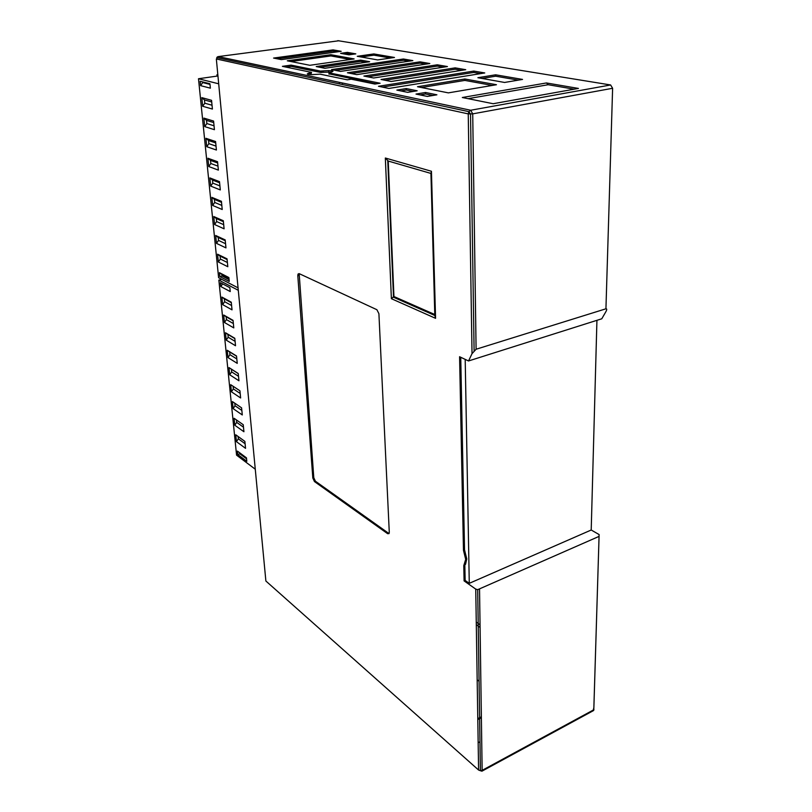 <?xml version="1.0" encoding="UTF-8"?>
<svg xmlns="http://www.w3.org/2000/svg" width="812" height="812" viewBox="0 0 812 812"><rect width="100%" height="100%" fill="white"/><g stroke="black" fill="none" stroke-linecap="round" stroke-linejoin="round"><path stroke-width="1.22" d="M217.819 74.602L216.977 74.714L217.291 76.064L198.493 78.744L218.611 277.704L238.058 287.854M218.692 83.809L198.493 78.744M209.932 83.748L210.369 88.173L200.594 85.636L200.158 81.271L209.932 83.748M222.214 209.506L212.663 205.446L211.841 197.357L221.422 201.315L222.214 209.506M225.969 247.893L216.479 243.377L215.687 235.49L225.188 239.916L225.969 247.893M214.419 129.687L204.715 126.611L203.863 118.095L213.576 121.059L214.419 129.687M218.367 170.114L208.735 166.531L207.902 158.238L217.545 161.71L218.367 170.114M227.807 266.722L218.357 261.992L217.565 254.207L227.035 258.845L227.807 266.722M216.408 150.027L206.745 146.698L205.893 138.294L215.576 141.521L216.408 150.027M212.409 109.062L202.665 106.26L201.802 97.633L211.556 100.323L212.409 109.062M224.102 228.822L214.581 224.528L213.779 216.54L223.31 220.742L224.102 228.822M220.306 189.937L210.714 186.11L209.882 177.919L219.494 181.644L220.306 189.937M229.248 281.429L219.819 276.537L219.433 272.68L228.862 277.542L229.248 281.429M209.993 84.397L202.746 82.56L200.594 85.636M202.746 82.56L202.685 81.91M221.818 205.426L214.723 202.452L212.663 205.446M214.723 202.452L214.429 199.417L211.841 197.357M214.429 199.417L221.524 202.361M225.563 243.722L218.519 240.413L216.479 243.377M218.519 240.413L218.225 237.459L215.687 235.49M218.225 237.459L225.269 240.738M214.043 125.799L206.847 123.566L204.715 126.611M206.847 123.566L206.522 120.369L203.863 118.095M206.522 120.369L213.729 122.582M217.981 166.125L210.836 163.516L208.735 166.531M210.836 163.516L210.521 160.4L207.902 158.238M210.521 160.4L217.677 162.989M227.39 262.509L220.377 259.038L218.357 261.992M220.377 259.038L220.093 256.125L217.565 254.207M220.093 256.125L227.106 259.566M216.022 146.099L208.857 143.663L206.745 146.698M208.857 143.663L208.542 140.517L205.893 138.294M208.542 140.517L215.718 142.922M212.033 105.235L204.807 103.195L202.665 106.26M204.807 103.195L204.482 99.957L201.802 97.633M204.482 99.957L211.719 101.977M223.706 224.691L216.631 221.554L214.581 224.528M216.631 221.554L216.337 218.56L213.779 216.54M216.337 218.56L223.412 221.676M219.91 185.907L212.795 183.106L210.714 186.11M212.795 183.106L212.49 180.041L209.882 177.919M212.49 180.041L219.605 182.801M229.065 279.612L222.072 275.999L219.819 276.537M222.072 275.999L221.93 274.547L219.433 272.68M221.93 274.547L228.923 278.161M217.098 76.095L216.977 74.714M221.828 279.379L218.854 280.099L236.566 455.156L255.272 469.224M238.292 290.31L218.854 280.099M229.857 287.692L230.232 291.559L220.823 286.545L220.438 282.718L229.857 287.692M240.626 397.971L231.42 391.8L230.709 384.675L239.926 390.775L240.626 397.971M243.925 431.74L234.79 425.234L234.089 418.281L243.235 424.717L243.925 431.74M233.785 327.906L224.447 322.486L223.696 315.015L233.044 320.354L233.785 327.906M237.246 363.36L227.979 357.564L227.238 350.266L236.525 355.991L237.246 363.36M245.549 448.336L236.444 441.657L235.754 434.785L244.869 441.393L245.549 448.336M235.521 345.75L226.223 340.126L225.482 332.747L234.8 338.279L235.521 345.75M232.019 309.849L222.65 304.622L221.879 297.06L231.268 302.196L232.019 309.849M242.291 414.952L233.115 408.619L232.405 401.575L241.59 407.847L242.291 414.952M238.951 380.767L229.715 374.779L228.984 367.572L238.231 373.49L238.951 380.767M246.807 461.297L237.733 454.497L237.398 451.096L246.472 457.866L246.807 461.297M222.65 283.885L220.823 286.545M240.19 393.475L233.359 388.938L231.42 391.8M233.359 388.938L233.095 386.279L230.709 384.675M233.095 386.279L239.926 390.785M243.478 427.193L236.708 422.402L234.79 425.234M236.708 422.402L236.465 419.946M233.359 323.562L226.426 319.583L224.447 322.486M226.426 319.583L226.152 316.781L223.696 315.015M226.152 316.781L233.085 320.74M236.81 358.945L229.938 354.682L227.979 357.564M229.938 354.682L229.664 351.941L227.238 350.266M229.664 351.941L236.546 356.194M245.102 443.748L238.342 438.835L236.444 441.657M238.342 438.835L238.109 436.491M235.094 341.365L228.192 337.234L226.223 340.126M228.192 337.234L227.918 334.473L225.482 332.747M227.918 334.473L234.82 338.574M231.603 305.535L224.65 301.709L222.65 304.622M224.65 301.709L224.366 298.867L221.879 297.06M224.366 298.867L231.318 302.683M241.844 410.436L235.044 405.767L233.115 408.619M235.044 405.767L234.79 403.199M238.515 376.311L231.664 371.916L229.715 374.779M231.664 371.916L231.39 369.216L228.984 367.572M231.39 369.216L238.241 373.591M246.574 458.831L239.844 453.806L237.733 454.497M239.844 453.806L239.743 452.842M267.148 582.143L265.879 581.016L216.368 59.276L217.839 56.688M217.565 57.084L217.403 57.743M596.932 320.324L591.207 530.013L599.114 534.56L599.043 536.397L477.689 589.674L480.41 770.72L481.942 771.177L482.135 770.365L480.41 770.72L478.593 770.04L265.879 581.016M593.095 710.815L593.876 707.617L599.063 536.397L593.795 709.769L482.135 770.365L479.537 589.36M472.026 353.646L476.096 349.241L605.935 308.793C607 308.661 606.98 309.636 605.864 311.737L601.773 318.791L468.534 360.964L472.026 353.646L468.24 113.893L472.716 113.863L476.096 349.241M477.689 589.674L475.741 589.106L464.088 580.895L463.784 565.609L465.702 559.397L463.469 550.323L459.582 356.722L468.534 360.964M387.669 533.707L389.039 533.596L389.283 532.296L378.91 313.696L376.9 309.717L299.12 273.614L298.034 274.05L297.801 275.755L312.823 478.045L314.467 481.567L387.669 533.707L388.674 533.322L315.421 481.222L313.787 477.71L299.171 273.634M388.237 161.05L430.939 173.433L431.436 171.261L385.335 158.015L388.237 161.05L393.932 296.522L391.384 298.694L435.567 318.324L431.436 171.261M430.939 173.433L434.806 315.462L435.567 318.324M434.927 314.579L393.932 296.522M477.172 679.786L479.07 681.298M477.791 719.594L481.384 717.757M478.156 742.726L479.973 741.772M481.364 716.803L477.781 718.64M329.57 72.359L330.179 72.278C334.382 71.365 333.844 70.796 328.566 70.593L320.354 71.07L291.082 65.112L282.403 66.34L311.483 72.38L310.823 72.836C305.84 73.801 306.144 74.399 311.737 74.643L320.019 74.156L347.262 79.809L351.251 79.19L374.911 84.062L380.097 83.24L328.941 72.826L329.57 72.359M354.133 58.931L330.829 54.708L287.296 60.798L309.869 65.295L354.133 58.931M347.384 52.394L340.593 53.338L348.987 54.83L355.818 53.866L347.384 52.394L347.455 53.602L352.002 54.404M417.49 86.732L448.356 92.872L496.467 84.732L464.84 78.997L417.49 86.732M427.356 96.425L436.907 94.811L425.498 92.487L416.008 94.07L427.356 96.425M407.725 92.355L417.165 90.792L406.233 88.569L396.855 90.102L407.725 92.355M439.18 80.317L484.764 72.948L473.782 71.07L378.483 86.285L388.907 88.447L439.18 80.317M420.586 76.835L465.743 69.69L455.177 67.873L381.041 79.474L391.181 81.484L420.586 76.835M402.732 73.486L447.442 66.554L437.272 64.808L363.888 76.054L373.621 77.993L402.732 73.486M385.558 70.258L429.822 63.529L420.027 61.854L347.394 72.765L356.762 74.633L385.558 70.258M369.024 67.152L412.851 60.626L403.412 59.002L331.519 69.609L340.532 71.405L369.024 67.152M353.098 64.168L369.653 61.742L360.701 60.118L316.233 66.564L324.912 68.289L353.098 64.168M308.672 55.825L341.202 51.308L333.062 49.887L273.583 58.068L281.378 59.621L308.672 55.825M546.435 82.956L578.428 88.427L493.168 103.723L462.312 97.511L546.435 82.956L548.191 84.722L574.155 89.198M477.882 77.708L504.587 82.459L522.542 79.424L495.614 74.805L477.882 77.708M357.26 56.302L377.681 59.926L394.48 57.469L373.835 53.937L357.26 56.302M361.147 56.992L373.885 55.165L373.835 53.937M373.885 55.165L390.562 58.048M481.993 78.439L495.624 76.196L495.614 74.805M495.624 76.196L518.36 80.134M277.247 58.799L333.123 51.075L333.062 49.887M333.123 51.075L337.427 51.836M319.999 67.315L360.761 61.387L360.701 60.118M360.761 61.387L365.806 62.311M403.412 59.002L403.452 60.271L408.893 61.215M335.326 70.37L403.452 60.271M351.231 73.537L420.068 63.143L425.823 64.138M420.027 61.854L420.068 63.143M367.765 76.825L437.303 66.117L443.403 67.173M437.272 64.808L437.303 66.117M384.959 80.246L455.197 69.213L461.673 70.329M455.177 67.873L455.197 69.213M473.782 71.07L473.802 72.43L480.653 73.618M382.381 87.097L473.802 72.43M400.793 90.914L406.284 90.01L406.233 88.569M406.284 90.01L413.237 91.441M419.987 94.902L425.539 93.969L425.498 92.487M425.539 93.969L432.938 95.481M464.84 78.997L464.86 80.408L492.346 85.433M421.479 87.523L464.86 80.408M344.45 54.028L347.455 53.602M330.829 54.708L330.9 55.926L350.337 59.479M290.99 61.539L330.9 55.926M329.002 73.831L376.26 83.849M286.088 67.112L291.173 66.381L291.082 65.112M310.874 73.557L308.946 73.151M291.173 66.381L320.435 72.39L331.469 72.035M308.885 74.511L310.915 74.166L311.503 72.694M605.935 308.793L612.613 88.285L610.614 84.966L470.696 110.249L218.245 56.596L339.01 40.752M591.207 530.013L469.275 583.341L465.144 580.438L464.088 580.895M463.784 565.609L465.54 564.33L466.768 558.95L464.535 549.876L463.469 550.323M468.077 98.668L548.191 84.722M464.535 549.876L460.739 357.28M465.144 580.438L464.84 565.152M476.258 622.043L480.044 624.844M465.195 359.381L469.275 583.341M339.314 82.327L339.396 83.9M216.357 58.971L468.24 113.893L468.839 111.65L470.534 114.066L474.096 350.672M612.613 88.285L472.716 113.863L470.696 110.249L468.839 111.65L216.753 57.601L217.271 57.013M610.614 84.966L337.782 40.661M342.359 82.976L342.451 84.549M475.741 589.106L478.593 770.04M385.335 158.015L391.384 298.694M314.467 481.567L315.421 481.222M313.787 477.71L312.823 478.045M298.836 275.501L297.801 275.755M476.299 624.661L480.085 627.463M328.941 72.826L329.022 74.156M320.435 72.39L320.354 71.07M323.115 72.359L323.034 71.04M310.823 72.836L310.915 74.166M481.942 771.177L593.552 710.561L593.958 709.678M434.806 315.462L393.13 297.06M393.505 296.796L387.76 160.756M299.07 273.796L298.034 274.05M321.471 71.151L321.552 72.471M328.647 71.913L328.566 70.593M464.484 564.776L465.54 564.33"/></g></svg>
